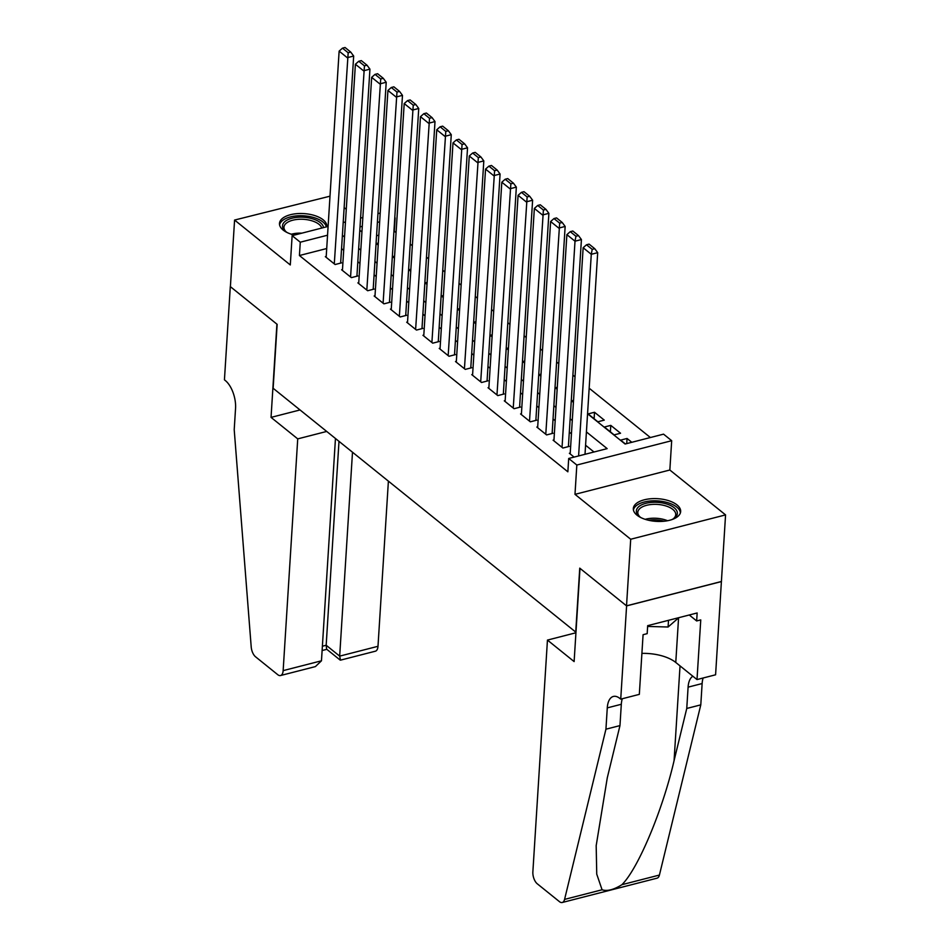 <?xml version="1.0" encoding="UTF-8"?>
<svg xmlns="http://www.w3.org/2000/svg" width="950" height="950" viewBox="0 0 950 950"><rect width="100%" height="100%" fill="white"/><g stroke="black" fill="none" stroke-linecap="round" stroke-linejoin="round"><path stroke-width="1.43" d="M676.982 504.901A23.714 11.364 3.6 0 0 650.726 498.75A23.714 11.364 3.6 0 0 633.318 508.547A23.714 11.364 3.6 0 0 636.987 515.161A23.714 11.364 3.6 0 0 663.254 521.312A23.714 11.364 3.6 0 0 680.663 511.516A23.714 11.364 3.6 0 0 676.982 504.901M326.788 226.765A23.714 11.364 3.6 0 0 326.824 226.421A23.714 11.364 3.6 0 0 323.142 219.806A23.714 11.364 3.6 0 0 296.887 213.655A23.714 11.364 3.6 0 0 279.478 223.44A23.714 11.364 3.6 0 0 283.159 230.066A23.714 11.364 3.6 0 0 294.369 235.078M587.563 413.772L625.1 444.018L663.551 434.15L671.686 440.705L576.828 465.037L568.694 458.482L607.157 448.626L586.411 431.918M620.73 699.141L626.596 605.898L579.987 568.349L574.121 661.58L547.449 640.086L532.867 871.839A9.12 4.489 -104.4 0 0 537.237 883.761L559.455 901.657A9.12 4.489 -104.4 0 0 562.222 902.5A9.12 4.489 -104.4 0 0 564.573 899.401L605.934 729.196L607.276 707.881A21.292 10.486 75.6 0 1 613.379 696.445A21.292 10.486 75.6 0 1 619.839 698.416L620.73 699.141L639.326 694.367L643.079 634.695L647.176 633.65L647.674 625.658L697.158 612.964L696.659 620.956L700.756 619.899L697.003 679.571L715.587 674.797L725.562 514.9L669.845 470.012L671.686 440.705M346.263 209.297L344.137 207.575M329.994 196.187L234.579 220.056L290.296 264.955L292.137 235.659L328.094 226.433M396.079 232.631L394.286 231.194L395.129 217.871M650.382 437.534L589.166 388.218M575.035 376.829L572.898 375.108M558.766 363.719L556.629 361.997M542.497 350.609L540.36 348.887M526.229 337.499L524.091 335.777M509.96 324.389L507.822 322.679M493.691 311.279L491.554 309.569M477.423 298.181L475.285 296.459M461.154 285.071L459.016 283.349M444.885 271.961L442.747 270.239M428.616 258.851L426.479 257.129M412.348 245.741L410.21 244.031M721.371 581.507L626.525 605.839L630.705 539.244L725.562 514.9M626.525 605.839L579.749 568.148L575.724 632.082L273.137 388.277L277.151 324.342L230.387 286.663L234.579 220.056M570.237 453.055L569.371 453.281L574.109 457.104M553.969 439.945L553.102 440.171L562.863 448.032L569.264 446.393L568.456 445.728M537.7 426.835L536.833 427.061L546.594 434.922L552.995 433.283L552.188 432.63M521.431 413.725L520.564 413.951L530.326 421.812L536.726 420.173L535.919 419.52M505.162 400.627L504.296 400.841L514.057 408.714L520.457 407.063L519.65 406.41M488.894 387.517L488.027 387.731L497.788 395.604L504.189 393.953L503.381 393.3M472.625 374.407L471.758 374.633L481.519 382.494L487.92 380.843L487.113 380.19M456.356 361.297L455.489 361.522L465.251 369.384L471.663 367.745L470.844 367.08M440.088 348.187L439.221 348.412L448.982 356.274L455.394 354.635L454.575 353.982M423.819 335.077L422.952 335.303L432.713 343.164L439.126 341.525L438.306 340.872M407.55 321.979L406.683 322.192L416.444 330.066L422.857 328.415L422.037 327.762M391.281 308.869L390.414 309.094L400.176 316.956L406.588 315.305L405.769 314.652M375.012 295.759L374.146 295.984L383.907 303.846L390.319 302.207L389.5 301.542M358.744 282.649L357.877 282.874L367.638 290.736L374.051 289.097L373.231 288.444M342.475 269.539L341.608 269.764L351.369 277.626L357.782 275.987L356.963 275.334M594.106 418.736L594.51 412.264L604.271 420.126L597.859 421.776L588.097 413.903L594.51 412.264M610.375 431.846L610.779 425.374L620.54 433.236L614.127 434.874L604.366 427.013L610.779 425.374M378.824 235.161L376.544 235.743M378.326 243.069L376.616 243.509L378.219 244.803M394.594 256.168L392.884 256.607L394.488 257.913M410.863 269.277L409.153 269.717L410.756 271.011M427.132 282.387L425.422 282.827L427.025 284.121M443.401 295.498L441.691 295.937L443.294 297.231M459.669 308.608L457.959 309.047L459.562 310.341M475.938 321.706L474.228 322.157L475.831 323.451M492.207 334.816L490.497 335.255L492.1 336.549M508.476 347.926L506.754 348.365L508.369 349.659M524.744 361.036L523.023 361.475L524.638 362.769M541.013 374.146L539.291 374.585L540.906 375.879M557.282 387.256L555.56 387.695L557.175 388.989M573.551 400.354L571.829 400.793L573.444 402.099M631.797 442.296L627.047 438.473L620.635 440.123L625.385 443.947M326.705 248.532L299.428 255.526L567.862 471.806L568.694 458.482M593.976 451.998L585.58 445.229M571.449 433.841L569.311 432.131M555.18 420.731L553.043 419.021M538.911 407.633L536.774 405.911M522.643 394.523L520.505 392.801M506.374 381.413L504.236 379.691M490.105 368.303L487.968 366.581M473.836 355.193L471.699 353.483M457.567 342.083L455.43 340.373M441.299 328.985L439.161 327.263M425.03 315.875L422.892 314.153M408.761 302.765L406.624 301.043M392.492 289.655L390.355 287.933M376.224 276.545L374.086 274.835M359.955 263.447L357.817 261.725M343.686 250.337L341.549 248.615M326.206 256.429L325.339 256.654L335.101 264.527L341.513 262.877L340.694 262.224M669.845 470.012L574.987 494.344L630.705 539.244M574.987 494.344L576.828 465.037M299.428 255.526L300.271 242.203L292.137 235.659M359.801 230.256L361.938 231.978M376.069 243.366L378.207 245.088M392.338 256.476L394.476 258.198M408.607 269.586L410.744 271.308M424.876 282.696L427.001 284.406M441.144 295.806L443.27 297.516M457.413 308.904L459.539 310.626M473.682 322.014L475.808 323.736M489.951 335.124L492.076 336.846M506.219 348.234L508.345 349.956M522.488 361.344L524.614 363.054M538.757 374.442L540.883 376.164M555.026 387.553L557.151 389.274M571.294 400.662L573.42 402.384M379.668 221.837L377.387 222.419M362.294 226.302L360.014 226.884M343.188 222.561L345.468 221.967M360.561 218.096L362.841 217.514M377.934 213.643L380.214 213.061M327.548 235.208L300.271 242.203M572.28 420.529L570.143 418.808M556.011 407.419L553.886 405.697M539.742 394.309L537.617 392.588M523.474 381.199L521.348 379.478M507.205 368.089L505.079 366.379M490.936 354.991L488.811 353.269M474.668 341.881L472.542 340.159M458.399 328.771L456.273 327.049M442.13 315.661L440.004 313.939M425.861 302.551L423.736 300.841M409.593 289.441L407.467 287.731M393.324 276.343L391.198 274.621M377.055 263.233L374.929 261.511M360.786 250.123L358.661 248.401M344.529 237.013L342.392 235.291M626.727 443.603L627.047 438.473M326.159 257.308L339.126 51.134L347.261 57.689L353.673 56.038L350.74 52.084L345.052 47.5L342.487 48.153L348.175 52.749L350.74 52.084M340.646 263.103L353.673 56.038M334.293 263.863L348.175 52.749M342.487 48.153L339.126 51.134M287.28 232.619A20.52 9.832 -176.4 0 1 285.511 231.349A20.52 9.832 -176.4 0 1 288.052 219.604A20.52 9.832 -176.4 0 1 312.514 218.797A20.52 9.832 -176.4 0 1 323.487 227.608M321.729 228.059A19 9.108 3.6 0 0 311.719 220.744A19 9.108 3.6 0 0 283.967 227.204A19 9.108 3.6 0 0 286.164 231.859M326.384 226.872A23.572 11.293 3.6 0 0 313.916 217.574A23.572 11.293 3.6 0 0 279.585 224.912M641.119 517.714A20.52 9.832 -176.4 0 1 639.35 516.444A20.52 9.832 -176.4 0 1 641.891 504.711A20.52 9.832 -176.4 0 1 666.354 503.892A20.52 9.832 -176.4 0 1 673.681 518.605A20.52 9.832 -176.4 0 1 671.769 519.638M672.98 519.021A19 9.108 3.6 0 0 675.735 514.686A19 9.108 3.6 0 0 665.558 505.839A19 9.108 3.6 0 0 637.806 512.299A19 9.108 3.6 0 0 640.003 516.954M680.378 512.964A23.572 11.293 3.6 0 0 667.755 502.669A23.572 11.293 3.6 0 0 633.424 510.008M647.627 626.43L668.087 627.012L678.811 617.666M668.503 620.314L668.087 627.012M326.705 431.442L297.73 438.876L283.147 670.629L321.468 660.796L335.457 438.496M321.468 660.796L315.4 666.591L280.535 675.533A9.12 4.489 -104.4 0 1 277.756 674.69L255.55 656.794A9.12 4.489 -104.4 0 1 251.204 646.903L234.211 429.685L235.553 408.369A21.292 10.486 -104.4 0 0 225.328 380.546L224.438 379.822L230.304 286.591L276.913 324.152L271.047 417.383L297.73 438.876M300.034 409.949L271.047 417.383M352.497 452.224L339.673 656.129L377.993 646.297A9.12 4.489 75.6 0 1 375.381 651.201L340.516 660.143L339.673 656.129L326.171 645.252L338.996 441.346M388.396 481.139L377.993 646.297M280.535 675.533A9.12 4.489 -104.4 0 0 283.147 670.629M340.159 660.072L326.657 649.194L326.171 645.252L322.394 646.226M605.934 729.196L619.97 725.598L607.288 777.789L596.184 845.643L596.742 874.143L602.074 889.77C607.169 891.456 613.783 889.758 621.918 884.688C637.996 868.929 662.625 810.362 674.072 760.653L686.755 708.462L688.097 687.147A21.292 10.486 75.6 0 1 692.883 676.246M686.755 708.462L700.791 704.864L702.133 683.549A21.292 10.486 75.6 0 1 703.131 678.003M622.309 698.725A21.292 10.486 75.6 0 0 621.312 704.283L619.97 725.598M621.918 884.688L659.419 875.057L700.791 704.864M626.596 605.898L721.454 581.566M547.449 640.086L575.938 632.771M641.903 653.386A34.212 16.387 -176.4 0 1 675.771 662.459L697.003 679.571M659.419 875.057A9.12 4.489 75.6 0 1 657.068 878.168L562.222 902.5M689.249 614.982L696.659 620.956M342.428 270.418L355.395 64.244L363.529 70.787L369.942 69.148L367.009 65.194L361.321 60.61L358.756 61.263L364.444 65.859L367.009 65.194M356.915 276.212L369.942 69.148M350.562 276.973L364.444 65.859M358.756 61.263L355.395 64.244M358.696 283.527L371.664 77.342L379.798 83.897L386.211 82.258L383.277 78.304L377.589 73.72L375.024 74.373L380.713 78.957L383.277 78.304M373.184 289.311L386.211 82.258M366.819 290.082L380.713 78.957M375.024 74.373L371.664 77.342M374.953 296.637L387.933 90.452L396.067 97.007L402.479 95.368L399.546 91.414L393.858 86.818L391.293 87.483L396.981 92.067L399.546 91.414M389.452 302.421L402.479 95.368M383.088 303.192L396.981 92.067M391.293 87.483L387.933 90.452M391.222 309.747L404.201 103.562L412.336 110.117L418.736 108.466L415.815 104.524L410.127 99.928L407.562 100.593L413.25 105.177L415.815 104.524M405.709 315.531L418.736 108.466M399.356 316.303L413.25 105.177M407.562 100.593L404.201 103.562M407.491 322.858L420.47 116.672L428.604 123.227L435.005 121.576L432.084 117.622L426.396 113.038L423.831 113.691L429.519 118.287L432.084 117.622M421.978 328.641L435.005 121.576M415.625 329.401L429.519 118.287M423.831 113.691L420.47 116.672M423.759 335.956L436.739 129.782L444.873 136.337L451.274 134.686L448.353 130.732L442.664 126.148L440.099 126.801L445.787 131.397L448.353 130.732M438.247 341.751L451.274 134.686M431.894 342.511L445.787 131.397M440.099 126.801L436.739 129.782M440.028 349.066L453.008 142.892L461.142 149.435L467.543 147.796L464.621 143.842L458.933 139.258L456.368 139.911L462.056 144.495L464.621 143.842M454.516 354.861L467.543 147.796M448.162 355.621L462.056 144.495M456.368 139.911L453.008 142.892M456.297 362.176L469.276 155.99L477.411 162.545L483.811 160.906L480.89 156.952L475.202 152.368L472.637 153.021L478.325 157.605L480.89 156.952M470.784 367.959L483.811 160.906M464.431 368.731L478.325 157.605M472.637 153.021L469.276 155.99M472.566 375.286L485.545 169.1L493.679 175.655L500.08 174.016L497.159 170.062L491.471 165.466L488.906 166.131L494.594 170.715L497.159 170.062M487.053 381.069L500.08 174.016M480.7 381.841L494.594 170.715M488.906 166.131L485.545 169.1M488.834 388.396L501.814 182.21L509.948 188.765L516.349 187.114L513.428 183.172L507.739 178.576L505.174 179.241L510.863 183.825L513.428 183.172M503.322 394.179L516.349 187.114M496.969 394.951L510.863 183.825M505.174 179.241L501.814 182.21M505.103 401.494L518.082 195.32L526.217 201.875L532.617 200.224L529.696 196.27L523.996 191.686L521.443 192.339L527.131 196.935L529.696 196.27M519.591 407.289L532.617 200.224M513.237 408.049L527.131 196.935M521.443 192.339L518.082 195.32M521.372 414.604L534.351 208.43L542.486 214.985L548.886 213.334L545.965 209.38L540.265 204.796L537.712 205.449L543.4 210.045L545.965 209.38M535.859 420.399L548.886 213.334M529.506 421.159L543.4 210.045M537.712 205.449L534.351 208.43M537.641 427.714L550.62 221.528L558.754 228.083L565.155 226.444L562.234 222.49L556.534 217.906L553.981 218.559L559.669 223.143L562.234 222.49M552.128 433.509L565.155 226.444M545.775 434.269L559.669 223.143M553.981 218.559L550.62 221.528M553.909 440.824L566.877 234.638L575.011 241.193L581.424 239.554L578.503 235.6L572.803 231.016L570.249 231.669L575.938 236.253L578.503 235.6M568.397 446.607L581.424 239.554M562.044 447.379L575.011 241.193L575.938 236.253M570.249 231.669L566.877 234.638M570.178 453.934L583.146 247.748L591.28 254.303L597.692 252.664L594.771 248.71L589.071 244.114L586.506 244.779L592.206 249.363L594.771 248.71M585.01 454.302L597.692 252.664M578.597 455.952L591.28 254.303L592.206 249.363M586.506 244.779L583.146 247.748M291.341 234.234A19 9.108 -176.4 0 1 301.898 233.154M645.181 519.329A19 9.108 -176.4 0 1 664.691 519.721A19 9.108 -176.4 0 1 667.529 520.731M664.121 521.229A18.383 8.811 3.6 0 0 648.506 520.244M688.097 687.147L702.133 683.549M621.312 704.283L607.276 707.881M564.573 899.401L602.074 889.77M674.072 760.653L680.034 665.903M678.573 617.868L675.771 662.459M322.121 650.524L326.824 649.325"/></g></svg>
